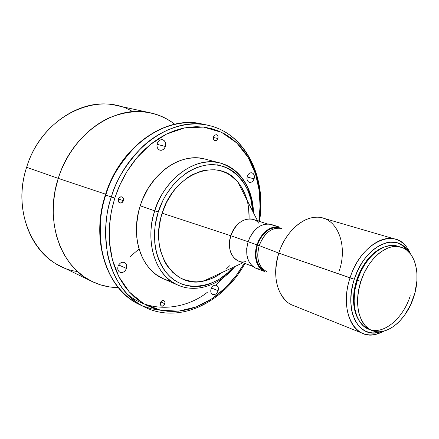 <?xml version="1.0" encoding="UTF-8"?>
<svg xmlns="http://www.w3.org/2000/svg" width="439" height="439" viewBox="0 0 439 439"><rect width="100%" height="100%" fill="white"/><g stroke="black" fill="none" stroke-linecap="round" stroke-linejoin="round"><path stroke-width="0.66" d="M164.927 303.815L160.806 301.884L164.927 303.815L164.91 301.648L163.571 300.452L161.689 300.934L160.367 302.817C161.201 300.896 162.386 300.15 163.934 300.572L164.982 301.851L164.927 303.815C164.093 305.742 162.902 306.488 161.349 306.049L160.312 304.776L160.367 302.817L160.389 304.99L161.733 306.181L163.61 305.692L164.927 303.815M126.437 268.421L118.673 264.969L126.437 268.421L126.739 266.396L126.361 264.53L125.356 263.087L123.88 262.303L122.146 262.292L120.429 263.06L118.985 264.498L118.036 266.374C119.485 263.032 121.614 261.737 124.429 262.489C126.47 263.636 127.14 265.611 126.437 268.421C124.983 271.779 122.838 273.063 120.001 272.284C117.992 271.126 117.339 269.162 118.036 266.374L117.734 268.41L118.124 270.287L119.139 271.725L120.626 272.498L122.355 272.493L124.067 271.714L125.499 270.287L126.437 268.421M123.397 200.705L118.426 198.966L123.397 200.705L123.348 198.318L121.855 196.875L119.781 197.232L118.349 199.174C119.123 197.32 120.313 196.562 121.927 196.902C123.343 197.583 123.831 198.851 123.397 200.705C122.624 202.566 121.422 203.317 119.803 202.972C118.398 202.286 117.915 201.018 118.349 199.174L118.404 201.567L119.902 203.005L121.971 202.642L123.397 200.705M165.382 146.461L157.047 144.321L165.382 146.461L165.701 144.398L165.355 142.417L164.395 140.826L162.968 139.86L161.289 139.679L159.609 140.299L158.194 141.643L157.255 143.498C158.386 140.661 160.169 139.41 162.6 139.75C165.218 140.809 166.14 143.048 165.382 146.461C164.246 149.315 162.446 150.561 159.988 150.198C157.409 149.123 156.498 146.889 157.255 143.498L156.937 145.578L157.294 147.564L158.265 149.156L159.697 150.105L161.376 150.281L163.045 149.644L164.449 148.305L165.382 146.461M217.892 138.51L213.392 137.478L217.892 138.51L217.909 136.227L216.647 134.778L214.836 135.014L213.541 136.809L214.709 135.108L216.383 134.696C217.832 135.267 218.331 136.54 217.892 138.51L216.723 140.222L215.039 140.623C213.601 140.046 213.102 138.779 213.541 136.809L213.53 139.103L214.797 140.551L216.603 140.304L217.892 138.51M254.099 178.854L247.086 176.972L254.099 178.854L254.417 176.966L254.165 175.177L253.385 173.751L252.195 172.911L250.773 172.785L249.33 173.394L248.095 174.645L247.25 176.357C248.298 173.718 249.862 172.543 251.942 172.829C254.104 173.762 254.823 175.77 254.099 178.854C253.051 181.505 251.476 182.673 249.374 182.372C247.239 181.433 246.531 179.425 247.25 176.357L246.932 178.256L247.19 180.056L247.98 181.477L249.176 182.306L250.603 182.421L252.035 181.806L253.265 180.55L254.099 178.854M218.123 290.761L211.494 287.968L218.123 290.761L218.43 288.911L218.15 287.21L217.332 285.915L216.098 285.224L214.633 285.246L213.151 285.976L211.894 287.304L211.044 289.038C212.317 286.014 214.128 284.79 216.482 285.35C218.249 286.327 218.792 288.132 218.123 290.761C216.844 293.79 215.028 295.013 212.663 294.432C210.918 293.45 210.38 291.65 211.044 289.038L210.742 290.898L211.022 292.604L211.85 293.894L213.096 294.574L214.561 294.542L216.032 293.806L217.283 292.478L218.123 290.761M397.531 246.147L392.872 245.412L390.024 245.549L384.163 247.069L378.253 250.219L372.541 254.894L369.836 257.753L364.864 264.371L360.649 271.966L357.384 280.214L360.847 281.421C367.959 258.5 387.352 242.487 401.016 247.19C415.546 251.124 421.199 274.99 413.725 296.934C406.602 319.932 386.583 336.746 372.179 330.6C359.113 326.001 353.488 303.228 360.847 281.421L357.384 280.214C350.053 301.944 355.7 324.657 368.771 329.255L372.168 330.594M370.511 329.837C384.805 334.172 403.452 317.677 410.278 295.749M356.72 279.961C351.732 296.989 352.643 310.763 359.459 321.277L356.205 315.202L354.295 308.425L353.763 304.688L353.576 296.72L353.927 292.572L354.569 288.363L356.72 279.961L357.39 280.192L356.72 279.961L358.197 275.851L361.884 268.037L366.417 261.029L368.936 257.923L374.363 252.644L377.205 250.532L380.097 248.787L385.25 246.669C372.645 251.092 363.135 262.193 356.72 279.961M286.206 301.105C275.511 289.998 273.047 274.007 278.814 253.127L354.289 279.248L352.967 283.808L351.249 293L350.816 301.944L351.666 310.274L352.566 314.104L355.244 320.898L358.998 326.331L361.22 328.471L366.247 331.522L371.871 332.861L374.84 332.883L379.477 332.093C358.619 339.095 343.616 310.164 354.289 279.248L350.048 277.876C338.683 310.807 354.789 341.515 376.975 334.019L383.905 331.132C376.519 335.182 369.539 335.967 362.971 333.481C348.193 328.185 341.745 302.498 350.048 277.876L278.814 253.127C271.17 275.857 278.117 299.974 292.923 305.341L362.971 333.481M266.961 271.703C258.571 267.313 255.992 258.609 259.219 245.588L278.814 253.127L259.219 245.588C256.403 255.728 257.688 263.63 263.076 269.294M263.241 270.095L260.695 268.042L258.615 265.26L256.552 259.976L255.97 255.899L256.052 251.563L257.424 244.967C262.275 232.725 269.387 226.947 278.76 227.627L273.684 227.726L270.336 228.884L267.077 230.848L262.648 235.161L259.114 240.764L257.424 244.967L259.219 245.588L257.424 244.967C254.307 257.078 256.48 265.584 263.943 270.49M264.744 271.587L260.327 268.586L258.181 265.727L256.612 262.226L255.674 258.225L255.416 253.874L255.849 249.347L256.958 244.825L248.095 241.757C253.501 228.494 261.232 222.732 271.291 224.477L268.147 223.928L264.75 224.225L261.315 225.388L257.973 227.386L254.861 230.14L252.107 233.548L249.824 237.472L248.095 241.757C244.825 254.988 247.503 263.85 256.124 268.355L264.744 271.587C256.25 266.983 253.654 258.066 256.958 244.825L248.095 241.757L246.707 248.479L246.855 255.021L248.512 260.793L251.525 265.293L255.608 268.147M245.428 261.633C234.245 264.327 225.855 250 230.804 235.743L248.101 241.735L230.804 235.743C227.715 248.326 230.349 256.788 238.712 261.128L252.666 266.352M249.078 218.858C249.517 204.036 245.758 191.739 237.795 181.971C218.584 156.558 174.009 172.856 162.15 213.178C148.947 251.542 173.806 288.818 203.531 281.097C210.067 279.742 216.29 276.85 222.194 272.427L218.073 275.242L209.622 279.369L200.908 281.536L196.546 281.843L192.238 281.624L183.952 279.583L180.05 277.766L172.939 272.608L167.007 265.557L164.565 261.397L160.877 251.997L159.675 246.844L158.923 241.472L158.819 230.255L160.586 218.825L162.15 213.178L230.804 235.743L162.15 213.178L166.568 202.346L172.527 192.496L176.006 188.073L179.765 184.045L187.963 177.34L192.309 174.727L201.265 171.089L205.787 170.091L214.671 169.761L218.951 170.42L223.072 171.611L226.99 173.317L230.673 175.523L237.203 181.296L240.001 184.803L244.539 192.886M203.894 158.797L199.092 158.018L194.153 157.848L189.121 158.287L184.051 159.346L178.991 161.02L173.992 163.292L169.114 166.156L164.405 169.58L155.702 177.976L148.267 188.155L142.445 199.685L140.222 205.803L158.249 211.999L155.335 224.378L154.632 230.607L154.758 242.827L155.587 248.677L156.904 254.28L158.698 259.57L160.943 264.498L163.615 269.014L166.677 273.08L170.096 276.658L173.828 279.714L177.844 282.228L182.086 284.176L186.526 285.553L191.102 286.354L195.783 286.574L200.513 286.223L205.26 285.301L209.968 283.835L219.121 279.33L227.654 272.915L233.202 267.313C219.077 285.421 187.019 294.788 168.702 275.302C150.972 255.959 153.008 227.232 158.249 211.999L154.802 210.885C147.564 228.609 147.713 271.104 178.036 285.163C155.763 276.274 144.288 242.333 154.802 210.885L140.222 205.803C129.922 236.626 141.435 270.007 163.593 278.864L178.036 285.163C196.919 293.471 219.988 284.889 234.958 266.5M105.393 194.872C119.946 146.873 165.519 114.903 201.847 123.946L207.834 125.241C184.567 120.198 159.225 130.762 142.439 146.78C126.064 163.977 115.698 180.709 111.341 196.985L114.793 198.093L112.175 207.625L110.354 217.267L109.349 226.919L109.168 236.462L109.805 245.791L111.243 254.801L113.454 263.395L116.417 271.483L120.077 278.979L124.385 285.811L129.291 291.924L134.729 297.263L140.634 301.785L146.933 305.456L153.562 308.266L160.449 310.192L167.522 311.24L174.711 311.416L181.949 310.735L189.165 309.215L196.299 306.888L203.295 303.783L210.083 299.941L216.619 295.409L222.853 290.228L228.724 284.45L234.206 278.134L239.244 271.324L244.303 263.219L236.209 275.555L225.558 287.682L212.185 298.58L196.288 306.888L178.618 311.152L160.493 310.203L143.558 303.623L129.362 292.006L118.887 276.757L112.384 259.647L109.47 242.295L109.421 225.876L111.435 211.055L114.793 198.093L111.341 196.985C105.739 212.251 104.416 231.013 107.379 253.27C111.281 274.869 124.341 297.17 144.925 307.218C112.834 292.873 95.96 243.228 111.341 196.985L105.777 195.031C90.527 240.901 107.401 290.217 139.421 304.54C118.881 294.514 105.837 272.345 101.914 250.899C98.929 228.801 100.213 210.177 105.777 195.031L105.376 194.867L105.777 195.031C110.096 178.887 120.396 162.298 136.688 145.254C153.387 129.379 178.635 118.92 201.847 123.946L204.821 124.671L201.847 123.946C166.31 114.903 120.418 146.637 105.777 195.031L111.341 196.985C126.114 148.195 172.22 116.165 207.834 125.241C245.165 132.924 266.314 177.263 258.933 221.251M160.773 310.263L151.312 308.798L142.209 305.807M126.498 293.318L126.421 293.247C149.128 314.083 185.362 309.961 207.455 292.198M215.911 285.114L222.546 278.249M77.483 271.5C38.006 266.989 10.3 215.79 26.636 167.303L58.261 178.382L105.612 194.175L58.261 178.382L55.281 189.906L53.591 201.589L53.212 213.206L54.145 224.543L56.351 235.403L59.781 245.593L64.346 254.949L69.955 263.312L76.49 270.561L83.816 276.603L91.795 281.361L100.29 284.79L109.152 286.865L118.234 287.583C109.141 287.534 100.465 285.526 92.206 281.564C60.928 267.488 44.103 221.047 58.261 178.382L26.636 167.303C13.197 207.834 29.901 252.315 60.577 266.177L92.206 281.564M129.845 256.908L139.059 248.968M150.528 112.856C159.467 114.837 167.528 118.618 174.717 124.199C155.85 110.2 134.257 107.983 109.937 117.537C87.059 127.634 67.052 150.802 58.261 178.382C71.804 133.363 115.753 104.103 150.528 112.856L116.143 105.426C82 96.898 39.455 124.528 26.636 167.303C41.672 116.22 97.612 89.847 132.726 111.682M114.793 198.093L119.715 185.203L126.97 171.473L137.034 157.585L150.187 144.65L166.293 134.191L184.583 127.886L203.619 127.101L221.585 132.342L236.791 142.971L248.183 157.475L255.525 173.965L259.24 190.784L260.069 206.753L258.829 221.212L260.069 206.604L259.921 198.198L259.125 189.944L257.682 181.916L255.597 174.179L252.875 166.804L249.533 159.851L245.588 153.398L241.071 147.504L236.006 142.236L230.437 137.648L224.395 133.796L217.942 130.734L211.121 128.506L203.998 127.151L196.639 126.695L189.11 127.162L181.494 128.567L173.866 130.91L166.304 134.186L158.902 138.367L151.729 143.421L144.886 149.304L138.444 155.96L132.485 163.319L127.074 171.309L122.283 179.831L118.173 188.792L114.793 198.093M217.832 165.146L217.031 164.581M253.495 212.866C253.083 189.154 240.237 168.159 220.252 163.034C186.257 155.005 159.006 191.733 154.802 210.885C164.844 177.757 196.26 155.878 220.252 163.034L205.002 159.066C181.126 151.965 150.05 173.334 140.222 205.803L138.488 212.075L136.578 224.773L136.776 237.241L137.659 243.217L139.053 248.935L140.935 254.34L143.279 259.378L146.066 263.993L149.249 268.152L152.799 271.812L156.674 274.946L163.643 278.886M165.229 279.533L169.816 280.955M188.386 280.955L189.154 280.773M220.252 163.034C240.402 169.882 251.295 186.125 252.941 211.763M158.249 211.999C162.836 196.217 178.849 170.359 205.765 165.174C233.274 160.422 252.804 188.501 252.623 211.137L251.07 200.102L247.81 190.087L242.91 181.302L239.886 177.482L236.517 174.096L232.818 171.183L228.829 168.774L224.581 166.902L220.115 165.585L215.467 164.85L210.682 164.707L205.809 165.168L200.892 166.233L195.986 167.901L191.135 170.162L186.399 172.993L177.466 180.27L173.361 184.649L166.123 194.664L163.067 200.189L158.249 211.999M249.116 217.365L248.49 207.06L247.569 202.116M225.959 269.337L229.602 265.793M267.335 223.917L253.133 219.407C243.398 217.689 235.957 223.138 230.804 235.743C235.216 220.757 251.36 213.777 258.73 223.155M274.309 225.926L271.373 224.505M257.144 268.684L260.393 269.118M256.958 244.825C262.341 231.534 270.045 225.679 280.066 227.259L277.108 226.771L273.7 227.078L270.254 228.264L266.896 230.288L263.773 233.082L261.002 236.528L258.697 240.495L256.958 244.825M277.338 228.033C269.156 229.295 263.115 235.15 259.219 245.588C264.53 232.533 272.087 226.848 281.887 228.538M395.55 239.239C402.25 241.34 407.255 246.263 410.564 254.011L406.893 247.459C393.668 227.073 360.49 243.349 350.048 277.876C358.07 251.997 380.037 233.992 395.55 239.239L323.077 218.112C307.498 212.915 286.157 229.229 278.814 253.127C284.999 233.356 300.902 217.996 315.18 217.3C336.526 215.176 348.511 244.243 339.149 271.093M354.289 279.248C364.096 246.822 395.204 231.391 407.672 250.521L403.128 245.895L398.014 243.146L395.21 242.405L389.234 242.229L386.122 242.811L379.79 245.297L373.54 249.484L370.521 252.173L364.875 258.609L362.296 262.297L357.79 270.419L354.289 279.248M401.016 247.19L397.504 246.142C383.834 241.439 364.463 257.38 357.384 280.214L355.195 288.78L354.536 293.071L354.119 301.434L354.91 309.226L356.852 316.129L359.865 321.886L363.799 326.27L368.787 329.261M360.847 281.421L364.129 273.135L368.348 265.513L370.757 262.05L373.331 258.867L378.862 253.468L381.76 251.3L387.67 248.134L390.628 247.157L396.384 246.46L401.751 247.426L404.226 248.512L406.536 249.983L410.564 254.011L413.697 259.328L414.893 262.412L416.512 269.261L416.918 272.965L416.913 280.762L414.904 292.906L410.657 304.732L404.511 315.312L399.583 321.244L396.933 323.79L391.374 327.911L385.634 330.616L379.927 331.78L377.156 331.758L371.899 330.49L369.473 329.25L365.138 325.601L361.654 320.497L359.168 314.121L358.339 310.527L357.56 302.707L357.62 298.564L358.652 290.014L360.847 281.421M376.975 334.019L379.477 332.093M203.531 281.097L243.036 262.747M105.387 194.889C90.275 240.402 106.798 289.756 139.421 304.54L144.925 307.218C179.781 324.416 223.681 302.328 244.957 263.466M259.493 221.426C266.753 177.718 245.867 133.237 207.834 125.241M237.795 181.971L257.534 220.806M271.291 224.477L280.071 227.259M406.893 247.459L407.672 250.521"/></g></svg>
